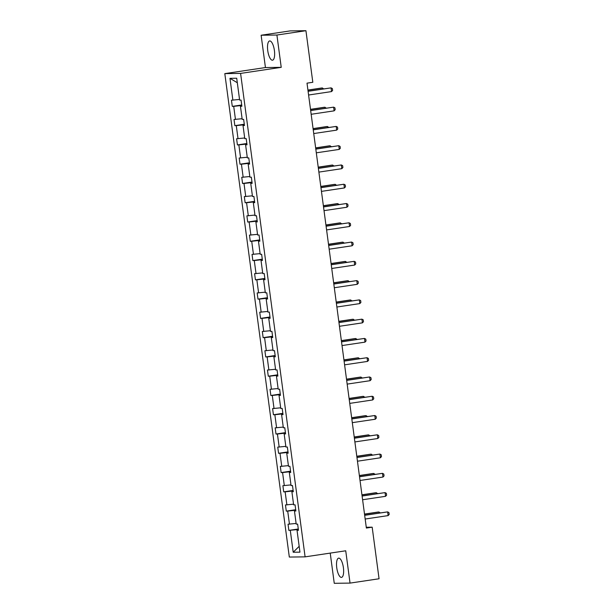 <?xml version="1.0" encoding="UTF-8"?>
<svg xmlns="http://www.w3.org/2000/svg" width="614" height="614" viewBox="0 0 614 614"><rect width="100%" height="100%" fill="white"/><g stroke="black" fill="none" stroke-linecap="round" stroke-linejoin="round"><path stroke-width="0.92" d="M343.41 567.712A9.732 3.3 -98.5 0 0 338.644 558.134A9.732 3.3 -98.5 0 0 336.756 567.796A9.732 3.3 -98.5 0 0 341.522 577.383A9.732 3.3 -98.5 0 0 343.41 567.712M274.412 50.54A9.732 3.3 -98.5 0 0 269.638 40.954A9.732 3.3 -98.5 0 0 267.75 50.624A9.732 3.3 -98.5 0 0 272.516 60.203A9.732 3.3 -98.5 0 0 274.412 50.54M330.225 553.107L334.254 583.3L350.041 583.1L379.061 578.764L372.176 527.18L366.266 527.257M224.808 73.619L289.317 557.059L305.104 556.86L240.596 73.411L224.808 73.619L265.44 67.548L281.227 67.34L276.914 35.036L261.127 35.236L265.44 67.548M261.127 35.236L290.146 30.9L305.933 30.7L276.914 35.036M298.343 529.421L296.953 529.629L297.046 530.289M296.953 529.629L288.856 530.396L298.289 528.992M299.164 546.322L293.208 552.247L290.284 530.381M296.117 523.45L288.035 524.218L288.856 530.396M289.463 524.202L287.713 511.109L286.285 511.124L295.718 509.712M293.546 504.178L285.464 504.946L286.285 511.124M286.892 504.931L285.142 491.829L283.714 491.852L293.139 490.44M290.975 484.906L282.893 485.674L283.714 491.852M284.32 485.659L282.57 472.557L281.143 472.58L290.568 471.168M288.403 465.635L280.322 466.402L281.143 472.58M281.749 466.379L279.999 453.286L278.572 453.301L287.997 451.896M285.832 446.355L277.743 447.13L278.572 453.301M279.178 447.107L277.428 434.014L276.001 434.029L285.426 432.624M283.254 427.083L275.172 427.851L276.001 434.029M276.607 427.835L274.857 414.742L273.43 414.757L282.854 413.345M280.682 407.811L272.601 408.579L273.43 414.757M274.036 408.563L272.286 395.462L270.858 395.485L280.283 394.073M278.111 388.539L270.03 389.307L270.858 395.485M271.457 389.291L269.715 376.19L268.287 376.213L277.712 374.801M275.54 369.267L267.458 370.035L268.287 376.213M268.886 370.012L267.144 356.918L265.716 356.934L275.141 355.529M272.969 349.988L264.887 350.755L265.716 356.934M266.315 350.74L264.573 337.646L263.137 337.662L272.57 336.257M270.398 330.716L262.316 331.483L263.137 337.662M263.744 331.468L262.001 318.374L260.566 318.39L269.999 316.977M267.827 311.444L259.745 312.211L260.566 318.39M261.173 312.196L259.43 299.095L257.995 299.118L267.428 297.706M265.256 292.172L257.174 292.939L257.995 299.118M258.601 292.916L256.852 279.823L255.424 279.846L264.857 278.434M262.685 272.9L254.603 273.667L255.424 279.846M256.03 273.644L254.28 260.551L252.853 260.566L262.285 259.162M260.113 253.62L252.032 254.388L252.853 260.566M253.459 254.373L251.709 241.279L250.282 241.294L259.714 239.89M257.542 234.348L249.461 235.116L250.282 241.294M250.888 235.101L249.138 221.999L247.711 222.022L257.143 220.61M254.971 215.077L246.889 215.844L247.711 222.022M248.317 215.829L246.567 202.727L245.139 202.75L254.564 201.338M252.4 195.805L244.318 196.572L245.139 202.75M245.746 196.549L243.996 183.456L242.568 183.471L251.993 182.066M249.829 176.525L241.747 177.3L242.568 183.471M243.175 177.277L241.425 164.184L239.997 164.199L249.422 162.794M247.258 157.253L239.168 158.021L239.997 164.199M240.604 158.005L238.854 144.912L237.426 144.927L246.851 143.515M244.679 137.981L236.597 138.749L237.426 144.927M238.032 138.733L236.283 125.632L234.855 125.655L244.28 124.243M242.108 118.709L234.026 119.477L234.855 125.655M235.461 119.461L233.711 106.36L232.284 106.383L241.709 104.971M239.537 99.437L231.455 100.205L232.284 106.383M232.883 100.182L229.966 78.316L236.712 78.231L239.629 100.097L241.056 100.082L241.878 106.26L240.45 106.276L242.2 119.369L243.628 119.354L244.456 125.532L243.021 125.548L244.771 138.641L246.199 138.626L247.028 144.804L245.592 144.82L247.342 157.921L248.77 157.898L249.599 164.076L248.163 164.099L249.913 177.193L251.341 177.177L252.17 183.348L250.742 183.371L252.484 196.465L253.912 196.449L254.741 202.628L253.313 202.643L255.056 215.737L256.483 215.721L257.312 221.9L255.884 221.915L257.627 235.016L259.062 234.993L259.883 241.172L258.456 241.187L260.198 254.288L261.633 254.265L262.454 260.443L261.027 260.466L262.769 273.56L264.204 273.545L265.025 279.715L263.598 279.738L265.348 292.832L266.775 292.817L267.597 298.995L266.169 299.01L267.919 312.104L269.346 312.089L270.168 318.267L268.74 318.282L270.49 331.383L271.918 331.36L272.739 337.539L271.311 337.554L273.061 350.655L274.489 350.632L275.31 356.811L273.882 356.834L275.632 369.927L277.06 369.912L277.881 376.09L276.453 376.106L278.203 389.199L279.631 389.184L280.452 395.362L279.025 395.378L280.775 408.471L282.202 408.456L283.031 414.634L281.596 414.65L283.346 427.751L284.773 427.728L285.602 433.906L284.167 433.929L285.917 447.023L287.344 447L288.173 453.178L286.738 453.201L288.488 466.295L289.915 466.279L290.744 472.458L289.317 472.473L291.059 485.567L292.487 485.551L293.315 491.73L291.888 491.745L293.63 504.846L295.065 504.823L295.887 511.001L294.459 511.017L296.201 524.118L297.637 524.095L298.458 530.273L297.03 530.296L299.947 552.163L293.208 552.247M305.933 30.7L312.818 82.284L307.008 83.151L366.374 528.048L372.176 527.18M295.848 510.702L294.459 511.017L294.382 510.357L287.713 511.109M295.771 510.15L294.382 510.357M293.277 491.43L291.888 491.745L291.811 491.085L285.142 491.829M293.2 490.87L291.811 491.085M290.706 472.158L289.317 472.473L289.24 471.805L282.57 472.557M290.629 471.598L289.24 471.805M288.127 452.879L286.738 453.201L286.669 452.533L279.999 453.286M288.058 452.326L286.669 452.533M285.556 433.607L284.167 433.929M285.487 433.054L284.098 433.261L284.182 433.921M284.098 433.261L277.428 434.014M282.985 414.335L281.596 414.65L281.527 413.989L274.857 414.742M282.916 413.782L281.527 413.989M280.414 395.063L279.025 395.378L278.956 394.71L272.286 395.462M280.345 394.503L278.956 394.71M277.843 375.783L276.453 376.106L276.384 375.438L269.715 376.19M277.774 375.231L276.384 375.438M275.272 356.511L273.882 356.834M275.202 355.959L273.806 356.166L273.898 356.826M273.806 356.166L267.144 356.918M272.7 337.239L271.311 337.554L271.234 336.894L264.573 337.646M272.624 336.687L271.234 336.894M270.129 317.968L268.74 318.282L268.663 317.622L262.001 318.374M270.053 317.415L268.663 317.622M267.558 298.696L266.169 299.01L266.092 298.343L259.43 299.095M267.481 298.135L266.092 298.343M264.987 279.416L263.598 279.738M264.91 278.863L263.521 279.071L263.613 279.731M263.521 279.071L256.852 279.823M262.416 260.144L261.027 260.466L260.95 259.799L254.28 260.551M262.339 259.592L260.95 259.799M259.845 240.872L258.456 241.187L258.379 240.527L251.709 241.279M259.768 240.32L258.379 240.527M257.274 221.6L255.884 221.915L255.808 221.255L249.138 221.999M257.197 221.048L255.808 221.255M254.703 202.328L253.313 202.643L253.237 201.975L246.567 202.727M254.626 201.768L253.237 201.975M252.131 183.049L250.742 183.371L250.666 182.703L243.996 183.456M252.055 182.496L250.666 182.703M249.553 163.777L248.163 164.099L248.094 163.431L241.425 164.184M249.484 163.224L248.094 163.431M246.981 144.505L245.592 144.82L245.523 144.16L238.854 144.912M246.912 143.952L245.523 144.16M244.41 125.233L243.021 125.548L242.952 124.888L236.283 125.632M244.341 124.673L242.952 124.888M241.839 105.953L240.45 106.276L240.381 105.608L233.711 106.36M241.77 105.401L240.381 105.608M350.041 583.1L345.728 550.789L305.104 556.86M281.227 67.34L240.596 73.411M237.311 82.744L229.966 78.316M298.419 529.974L297.03 530.296M308.098 91.302L331.053 87.871L332.366 88.577L332.611 90.427L331.545 91.578L308.589 95.009M331.545 91.578L331.053 87.871L308.082 91.202M322.657 89.022L322.519 87.979L307.944 90.158M323.854 88.838L321.751 87.994L307.929 90.058M310.669 110.574L333.625 107.143L334.937 107.849L335.183 109.706L334.116 110.85L311.168 114.281M334.116 110.85L333.625 107.143L310.653 110.474M313.24 129.846L336.196 126.415L337.508 127.121L337.754 128.978L336.695 130.122L313.739 133.553M336.695 130.122L336.196 126.415L313.224 129.746M325.228 108.294L325.09 107.25L310.515 109.43M326.425 108.118L324.322 107.266L310.5 109.33M327.799 127.566L327.661 126.53L313.086 128.702M328.997 127.39L326.894 126.538L313.079 128.602M315.811 149.125L338.767 145.695L340.079 146.401L340.325 148.25L339.266 149.402L316.31 152.825M339.266 149.402L338.767 145.695L315.796 149.018M330.37 146.838L330.232 145.802L315.657 147.982M331.568 146.662L329.465 145.81L315.65 147.874M318.382 168.397L341.338 164.966L342.65 165.673L342.896 167.522L341.837 168.673L318.881 172.104M341.837 168.673L341.338 164.966L318.374 168.29M332.942 166.118L332.803 165.074L318.229 167.254M334.139 165.933L332.036 165.082L318.221 167.146M320.953 187.669L343.909 184.238L345.221 184.944L345.475 186.794L344.408 187.945L321.452 191.376M344.408 187.945L343.909 184.238L320.945 187.569M335.513 185.39L335.374 184.346L320.807 186.526M336.71 185.213L334.607 184.361L320.792 186.426M323.524 206.941L346.48 203.51L347.793 204.216L348.046 206.074L346.979 207.217L324.023 210.648M346.979 207.217L346.48 203.51L323.517 206.841M338.091 204.662L337.946 203.625L323.378 205.797M339.281 204.485L337.178 203.633L323.363 205.698M326.103 226.213L349.051 222.782L350.364 223.488L350.617 225.346L349.55 226.489L326.594 229.92M349.55 226.489L349.051 222.782L326.088 226.113M340.663 223.933L340.524 222.897L325.95 225.077M341.852 223.757L339.749 222.905L325.934 224.97M328.674 245.493L351.622 242.062L352.935 242.768L353.188 244.618L352.121 245.769L329.165 249.2M352.121 245.769L351.622 242.062L328.659 245.385M343.234 243.205L343.096 242.169L328.521 244.349M344.423 243.029L342.328 242.177L328.505 244.242M331.245 264.764L354.201 261.334L355.514 262.04L355.759 263.89L354.692 265.041L331.737 268.471M354.692 265.041L354.201 261.334L331.23 264.657M345.805 262.485L345.667 261.441L331.092 263.621M346.994 262.301L344.899 261.449L331.076 263.521M333.816 284.036L356.772 280.606L358.085 281.312L358.33 283.161L357.264 284.313L334.308 287.743M357.264 284.313L356.772 280.606L333.801 283.937M348.376 281.757L348.238 280.713L333.663 282.893M349.566 281.58L347.47 280.728L333.648 282.793M336.388 303.308L359.343 299.878L360.656 300.584L360.902 302.441L359.835 303.585L336.879 307.015M359.835 303.585L359.343 299.878L336.372 303.209M350.947 301.029L350.809 299.993L336.234 302.165M352.144 300.852L350.041 300L336.219 302.065M338.959 322.58L361.915 319.157L363.227 319.856L363.473 321.713L362.406 322.857L339.45 326.287M362.406 322.857L361.915 319.157L338.943 322.48M353.518 320.301L353.38 319.265L338.805 321.444M354.715 320.124L352.613 319.272L338.79 321.337M341.53 341.86L364.486 338.429L365.798 339.135L366.044 340.985L364.977 342.136L342.021 345.567M364.977 342.136L364.486 338.429L341.514 341.752M356.089 339.58L355.951 338.537L341.376 340.716M357.287 339.396L355.184 338.544L341.361 340.609M344.101 361.132L367.057 357.701L368.369 358.407L368.615 360.257L367.548 361.408L344.592 364.839M367.548 361.408L367.057 357.701L344.086 361.024M358.66 358.852L358.522 357.808L343.947 359.988M359.858 358.668L357.755 357.824L343.932 359.888M346.672 380.404L369.628 376.973L370.94 377.679L371.186 379.536L370.119 380.68L347.163 384.111M370.119 380.68L369.628 376.973L346.657 380.304M361.232 378.124L361.093 377.08L346.519 379.26M362.429 377.948L360.326 377.096L346.503 379.16M349.243 399.676L372.199 396.245L373.512 396.951L373.757 398.808L372.69 399.952L349.742 403.383M372.69 399.952L372.199 396.245L349.228 399.576M363.803 397.396L363.665 396.36L349.09 398.532M365 397.22L362.897 396.368L349.074 398.432M351.814 418.955L374.77 415.524L376.083 416.223L376.328 418.08L375.269 419.232L352.313 422.655M375.269 419.232L374.77 415.524L351.799 418.848M366.374 416.668L366.236 415.632L351.661 417.812M367.571 416.492L365.468 415.64L351.653 417.704M354.385 438.227L377.341 434.796L378.654 435.503L378.899 437.352L377.84 438.503L354.884 441.934M377.84 438.503L377.341 434.796L354.37 438.12M368.945 435.948L368.807 434.904L354.232 437.084M370.142 435.763L368.039 434.912L354.224 436.976M356.957 457.499L379.912 454.068L381.225 454.774L381.471 456.624L380.411 457.775L357.455 461.206M380.411 457.775L379.912 454.068L356.949 457.399M371.516 455.22L371.378 454.176L356.803 456.356M372.713 455.043L370.61 454.191L356.795 456.256M359.528 476.771L382.484 473.34L383.796 474.046L384.049 475.904L382.982 477.047L360.027 480.478M382.982 477.047L382.484 473.34L359.52 476.671M374.095 474.492L373.949 473.455L359.382 475.627M375.284 474.315L373.182 473.463L359.367 475.528M362.099 496.043L385.055 492.612L386.367 493.318L386.62 495.176L385.554 496.319L362.598 499.75M385.554 496.319L385.055 492.612L362.091 495.943M376.666 493.763L376.52 492.727L361.953 494.899M377.856 493.587L375.753 492.735L361.938 494.8M364.678 515.323L387.626 511.892L388.938 512.598L389.192 514.448L388.125 515.599L365.169 519.03M388.125 515.599L387.626 511.892L364.662 515.215M379.237 513.035L379.099 511.999L364.524 514.179M380.427 512.859L378.324 512.007L364.509 514.071"/></g></svg>
